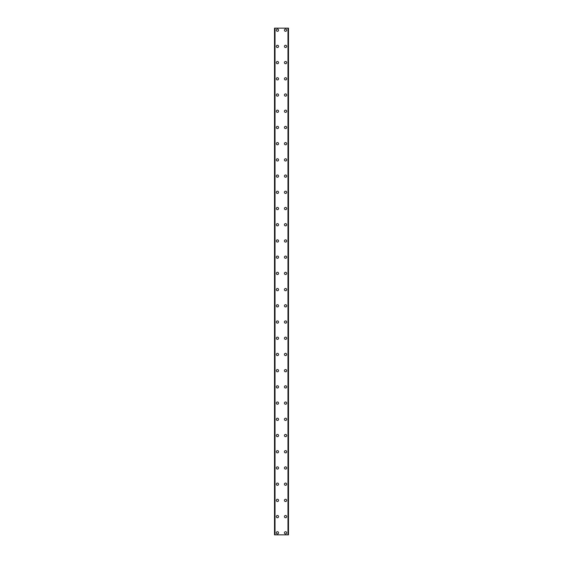 <?xml version="1.0" encoding="UTF-8"?>
<svg xmlns="http://www.w3.org/2000/svg" width="563" height="563" viewBox="0 0 563 563"><rect width="100%" height="100%" fill="white"/><g stroke="black" fill="none" stroke-linecap="round" stroke-linejoin="round"><path stroke-width="0.84" d="M276.334 532.823A1.112 1.112 0 0 1 277.446 531.711A1.112 1.112 0 0 1 278.558 532.823A1.112 1.112 0 0 1 277.446 533.935A1.112 1.112 0 0 1 276.334 532.823M276.334 516.609A1.112 1.112 0 0 1 277.446 515.497A1.112 1.112 0 0 1 278.558 516.609A1.112 1.112 0 0 1 277.446 517.721A1.112 1.112 0 0 1 276.334 516.609M276.334 500.394A1.112 1.112 0 0 1 277.446 499.282A1.112 1.112 0 0 1 278.558 500.394A1.112 1.112 0 0 1 277.446 501.506A1.112 1.112 0 0 1 276.334 500.394M276.334 484.18A1.112 1.112 0 0 1 277.446 483.068A1.112 1.112 0 0 1 278.558 484.18A1.112 1.112 0 0 1 277.446 485.292A1.112 1.112 0 0 1 276.334 484.18M276.334 467.966A1.112 1.112 0 0 1 277.446 466.854A1.112 1.112 0 0 1 278.558 467.966A1.112 1.112 0 0 1 277.446 469.078A1.112 1.112 0 0 1 276.334 467.966M276.334 451.751A1.112 1.112 0 0 1 277.446 450.639A1.112 1.112 0 0 1 278.558 451.751A1.112 1.112 0 0 1 277.446 452.863A1.112 1.112 0 0 1 276.334 451.751M276.334 435.537A1.112 1.112 0 0 1 277.446 434.425A1.112 1.112 0 0 1 278.558 435.537A1.112 1.112 0 0 1 277.446 436.649A1.112 1.112 0 0 1 276.334 435.537M276.334 419.322A1.112 1.112 0 0 1 277.446 418.21A1.112 1.112 0 0 1 278.558 419.322A1.112 1.112 0 0 1 277.446 420.434A1.112 1.112 0 0 1 276.334 419.322M276.334 403.108A1.112 1.112 0 0 1 277.446 401.996A1.112 1.112 0 0 1 278.558 403.108A1.112 1.112 0 0 1 277.446 404.22A1.112 1.112 0 0 1 276.334 403.108M276.334 386.894A1.112 1.112 0 0 1 277.446 385.782A1.112 1.112 0 0 1 278.558 386.894A1.112 1.112 0 0 1 277.446 388.006A1.112 1.112 0 0 1 276.334 386.894M276.334 370.679A1.112 1.112 0 0 1 277.446 369.567A1.112 1.112 0 0 1 278.558 370.679A1.112 1.112 0 0 1 277.446 371.791A1.112 1.112 0 0 1 276.334 370.679M276.334 354.465A1.112 1.112 0 0 1 277.446 353.353A1.112 1.112 0 0 1 278.558 354.465A1.112 1.112 0 0 1 277.446 355.577A1.112 1.112 0 0 1 276.334 354.465M276.334 338.25A1.112 1.112 0 0 1 277.446 337.138A1.112 1.112 0 0 1 278.558 338.25A1.112 1.112 0 0 1 277.446 339.362A1.112 1.112 0 0 1 276.334 338.25M276.334 322.036A1.112 1.112 0 0 1 277.446 320.924A1.112 1.112 0 0 1 278.558 322.036A1.112 1.112 0 0 1 277.446 323.148A1.112 1.112 0 0 1 276.334 322.036M276.334 305.822A1.112 1.112 0 0 1 277.446 304.71A1.112 1.112 0 0 1 278.558 305.822A1.112 1.112 0 0 1 277.446 306.934A1.112 1.112 0 0 1 276.334 305.822M276.334 289.607A1.112 1.112 0 0 1 277.446 288.495A1.112 1.112 0 0 1 278.558 289.607A1.112 1.112 0 0 1 277.446 290.719A1.112 1.112 0 0 1 276.334 289.607M276.334 273.393A1.112 1.112 0 0 1 277.446 272.281A1.112 1.112 0 0 1 278.558 273.393A1.112 1.112 0 0 1 277.446 274.505A1.112 1.112 0 0 1 276.334 273.393M276.334 257.178A1.112 1.112 0 0 1 277.446 256.066A1.112 1.112 0 0 1 278.558 257.178A1.112 1.112 0 0 1 277.446 258.29A1.112 1.112 0 0 1 276.334 257.178M276.334 240.964A1.112 1.112 0 0 1 277.446 239.852A1.112 1.112 0 0 1 278.558 240.964A1.112 1.112 0 0 1 277.446 242.076A1.112 1.112 0 0 1 276.334 240.964M276.334 224.75A1.112 1.112 0 0 1 277.446 223.638A1.112 1.112 0 0 1 278.558 224.75A1.112 1.112 0 0 1 277.446 225.862A1.112 1.112 0 0 1 276.334 224.75M276.334 208.535A1.112 1.112 0 0 1 277.446 207.423A1.112 1.112 0 0 1 278.558 208.535A1.112 1.112 0 0 1 277.446 209.647A1.112 1.112 0 0 1 276.334 208.535M276.334 192.321A1.112 1.112 0 0 1 277.446 191.209A1.112 1.112 0 0 1 278.558 192.321A1.112 1.112 0 0 1 277.446 193.433A1.112 1.112 0 0 1 276.334 192.321M276.334 176.106A1.112 1.112 0 0 1 277.446 174.994A1.112 1.112 0 0 1 278.558 176.106A1.112 1.112 0 0 1 277.446 177.218A1.112 1.112 0 0 1 276.334 176.106M276.334 159.892A1.112 1.112 0 0 1 277.446 158.78A1.112 1.112 0 0 1 278.558 159.892A1.112 1.112 0 0 1 277.446 161.004A1.112 1.112 0 0 1 276.334 159.892M276.334 143.678A1.112 1.112 0 0 1 277.446 142.566A1.112 1.112 0 0 1 278.558 143.678A1.112 1.112 0 0 1 277.446 144.79A1.112 1.112 0 0 1 276.334 143.678M276.334 127.463A1.112 1.112 0 0 1 277.446 126.351A1.112 1.112 0 0 1 278.558 127.463A1.112 1.112 0 0 1 277.446 128.575A1.112 1.112 0 0 1 276.334 127.463M276.334 111.249A1.112 1.112 0 0 1 277.446 110.137A1.112 1.112 0 0 1 278.558 111.249A1.112 1.112 0 0 1 277.446 112.361A1.112 1.112 0 0 1 276.334 111.249M276.334 95.034A1.112 1.112 0 0 1 277.446 93.922A1.112 1.112 0 0 1 278.558 95.034A1.112 1.112 0 0 1 277.446 96.146A1.112 1.112 0 0 1 276.334 95.034M276.334 78.82A1.112 1.112 0 0 1 277.446 77.708A1.112 1.112 0 0 1 278.558 78.82A1.112 1.112 0 0 1 277.446 79.932A1.112 1.112 0 0 1 276.334 78.82M276.334 62.606A1.112 1.112 0 0 1 277.446 61.494A1.112 1.112 0 0 1 278.558 62.606A1.112 1.112 0 0 1 277.446 63.718A1.112 1.112 0 0 1 276.334 62.606M276.334 46.391A1.112 1.112 0 0 1 277.446 45.279A1.112 1.112 0 0 1 278.558 46.391A1.112 1.112 0 0 1 277.446 47.503A1.112 1.112 0 0 1 276.334 46.391M276.334 30.177A1.112 1.112 0 0 1 277.446 29.065A1.112 1.112 0 0 1 278.558 30.177A1.112 1.112 0 0 1 277.446 31.289A1.112 1.112 0 0 1 276.334 30.177M284.442 532.823A1.112 1.112 0 0 1 285.554 531.711A1.112 1.112 0 0 1 286.666 532.823A1.112 1.112 0 0 1 285.554 533.935A1.112 1.112 0 0 1 284.442 532.823M284.442 516.609A1.112 1.112 0 0 1 285.554 515.497A1.112 1.112 0 0 1 286.666 516.609A1.112 1.112 0 0 1 285.554 517.721A1.112 1.112 0 0 1 284.442 516.609M284.442 500.394A1.112 1.112 0 0 1 285.554 499.282A1.112 1.112 0 0 1 286.666 500.394A1.112 1.112 0 0 1 285.554 501.506A1.112 1.112 0 0 1 284.442 500.394M284.442 484.18A1.112 1.112 0 0 1 285.554 483.068A1.112 1.112 0 0 1 286.666 484.18A1.112 1.112 0 0 1 285.554 485.292A1.112 1.112 0 0 1 284.442 484.18M284.442 467.966A1.112 1.112 0 0 1 285.554 466.854A1.112 1.112 0 0 1 286.666 467.966A1.112 1.112 0 0 1 285.554 469.078A1.112 1.112 0 0 1 284.442 467.966M284.442 451.751A1.112 1.112 0 0 1 285.554 450.639A1.112 1.112 0 0 1 286.666 451.751A1.112 1.112 0 0 1 285.554 452.863A1.112 1.112 0 0 1 284.442 451.751M284.442 435.537A1.112 1.112 0 0 1 285.554 434.425A1.112 1.112 0 0 1 286.666 435.537A1.112 1.112 0 0 1 285.554 436.649A1.112 1.112 0 0 1 284.442 435.537M284.442 419.322A1.112 1.112 0 0 1 285.554 418.21A1.112 1.112 0 0 1 286.666 419.322A1.112 1.112 0 0 1 285.554 420.434A1.112 1.112 0 0 1 284.442 419.322M284.442 403.108A1.112 1.112 0 0 1 285.554 401.996A1.112 1.112 0 0 1 286.666 403.108A1.112 1.112 0 0 1 285.554 404.22A1.112 1.112 0 0 1 284.442 403.108M284.442 386.894A1.112 1.112 0 0 1 285.554 385.782A1.112 1.112 0 0 1 286.666 386.894A1.112 1.112 0 0 1 285.554 388.006A1.112 1.112 0 0 1 284.442 386.894M284.442 370.679A1.112 1.112 0 0 1 285.554 369.567A1.112 1.112 0 0 1 286.666 370.679A1.112 1.112 0 0 1 285.554 371.791A1.112 1.112 0 0 1 284.442 370.679M284.442 354.465A1.112 1.112 0 0 1 285.554 353.353A1.112 1.112 0 0 1 286.666 354.465A1.112 1.112 0 0 1 285.554 355.577A1.112 1.112 0 0 1 284.442 354.465M284.442 338.25A1.112 1.112 0 0 1 285.554 337.138A1.112 1.112 0 0 1 286.666 338.25A1.112 1.112 0 0 1 285.554 339.362A1.112 1.112 0 0 1 284.442 338.25M284.442 322.036A1.112 1.112 0 0 1 285.554 320.924A1.112 1.112 0 0 1 286.666 322.036A1.112 1.112 0 0 1 285.554 323.148A1.112 1.112 0 0 1 284.442 322.036M284.442 305.822A1.112 1.112 0 0 1 285.554 304.71A1.112 1.112 0 0 1 286.666 305.822A1.112 1.112 0 0 1 285.554 306.934A1.112 1.112 0 0 1 284.442 305.822M284.442 289.607A1.112 1.112 0 0 1 285.554 288.495A1.112 1.112 0 0 1 286.666 289.607A1.112 1.112 0 0 1 285.554 290.719A1.112 1.112 0 0 1 284.442 289.607M284.442 273.393A1.112 1.112 0 0 1 285.554 272.281A1.112 1.112 0 0 1 286.666 273.393A1.112 1.112 0 0 1 285.554 274.505A1.112 1.112 0 0 1 284.442 273.393M284.442 257.178A1.112 1.112 0 0 1 285.554 256.066A1.112 1.112 0 0 1 286.666 257.178A1.112 1.112 0 0 1 285.554 258.29A1.112 1.112 0 0 1 284.442 257.178M284.442 240.964A1.112 1.112 0 0 1 285.554 239.852A1.112 1.112 0 0 1 286.666 240.964A1.112 1.112 0 0 1 285.554 242.076A1.112 1.112 0 0 1 284.442 240.964M284.442 224.75A1.112 1.112 0 0 1 285.554 223.638A1.112 1.112 0 0 1 286.666 224.75A1.112 1.112 0 0 1 285.554 225.862A1.112 1.112 0 0 1 284.442 224.75M284.442 208.535A1.112 1.112 0 0 1 285.554 207.423A1.112 1.112 0 0 1 286.666 208.535A1.112 1.112 0 0 1 285.554 209.647A1.112 1.112 0 0 1 284.442 208.535M284.442 192.321A1.112 1.112 0 0 1 285.554 191.209A1.112 1.112 0 0 1 286.666 192.321A1.112 1.112 0 0 1 285.554 193.433A1.112 1.112 0 0 1 284.442 192.321M284.442 176.106A1.112 1.112 0 0 1 285.554 174.994A1.112 1.112 0 0 1 286.666 176.106A1.112 1.112 0 0 1 285.554 177.218A1.112 1.112 0 0 1 284.442 176.106M284.442 159.892A1.112 1.112 0 0 1 285.554 158.78A1.112 1.112 0 0 1 286.666 159.892A1.112 1.112 0 0 1 285.554 161.004A1.112 1.112 0 0 1 284.442 159.892M284.442 143.678A1.112 1.112 0 0 1 285.554 142.566A1.112 1.112 0 0 1 286.666 143.678A1.112 1.112 0 0 1 285.554 144.79A1.112 1.112 0 0 1 284.442 143.678M284.442 127.463A1.112 1.112 0 0 1 285.554 126.351A1.112 1.112 0 0 1 286.666 127.463A1.112 1.112 0 0 1 285.554 128.575A1.112 1.112 0 0 1 284.442 127.463M284.442 111.249A1.112 1.112 0 0 1 285.554 110.137A1.112 1.112 0 0 1 286.666 111.249A1.112 1.112 0 0 1 285.554 112.361A1.112 1.112 0 0 1 284.442 111.249M284.442 95.034A1.112 1.112 0 0 1 285.554 93.922A1.112 1.112 0 0 1 286.666 95.034A1.112 1.112 0 0 1 285.554 96.146A1.112 1.112 0 0 1 284.442 95.034M284.442 78.82A1.112 1.112 0 0 1 285.554 77.708A1.112 1.112 0 0 1 286.666 78.82A1.112 1.112 0 0 1 285.554 79.932A1.112 1.112 0 0 1 284.442 78.82M284.442 62.606A1.112 1.112 0 0 1 285.554 61.494A1.112 1.112 0 0 1 286.666 62.606A1.112 1.112 0 0 1 285.554 63.718A1.112 1.112 0 0 1 284.442 62.606M284.442 46.391A1.112 1.112 0 0 1 285.554 45.279A1.112 1.112 0 0 1 286.666 46.391A1.112 1.112 0 0 1 285.554 47.503A1.112 1.112 0 0 1 284.442 46.391M284.442 30.177A1.112 1.112 0 0 1 285.554 29.065A1.112 1.112 0 0 1 286.666 30.177A1.112 1.112 0 0 1 285.554 31.289A1.112 1.112 0 0 1 284.442 30.177M288.446 28.15L274.505 28.15L274.505 534.85L288.495 534.85L288.495 28.15L288.446 534.85M288.495 28.15L288.495 534.85M288.066 534.85L288.08 28.15L288.066 534.85M274.92 534.85L274.92 28.15L274.934 534.85M274.505 534.85L274.505 28.15M275.026 28.15L275.026 534.85M287.974 28.15L287.974 534.85M274.554 28.15L274.554 534.85"/></g></svg>
